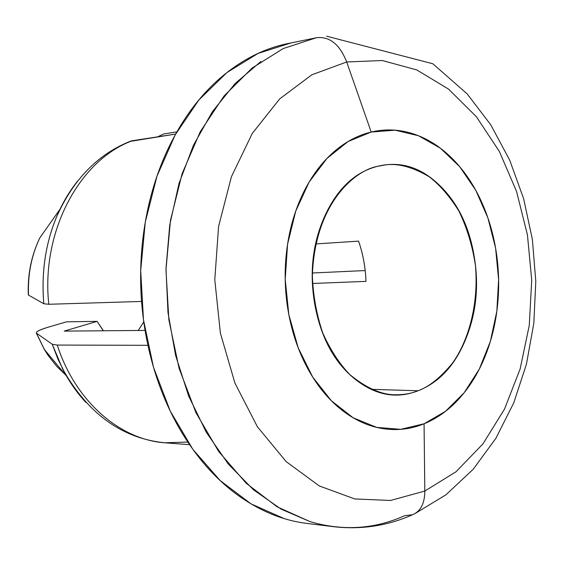 <?xml version="1.0" encoding="UTF-8"?>
<svg xmlns="http://www.w3.org/2000/svg" width="564" height="564" viewBox="0 0 564 564"><rect width="100%" height="100%" fill="white"/><g stroke="black" fill="none" stroke-linecap="round" stroke-linejoin="round"><path stroke-width="0.85" d="M103.445 330.772L97.1 321.36L64.204 331.11L145.061 330.419L64.204 331.11L97.1 321.36L66.46 321.847L49.442 326.824L66.46 321.847L97.1 321.36L103.268 330.772M371.521 389.336L418.079 390.767C411.466 393.517 403.655 394.856 394.645 394.786C380.827 394.525 365.86 387.771 349.75 374.524C339.429 363.766 330.462 350.011 322.862 333.239C316.623 315.015 313.126 295.874 312.371 275.831C314.79 202.688 355.553 170.257 377.415 166.366C399.672 160.846 420.074 166.866 438.623 184.442C457.051 201.856 468.832 225.388 473.964 255.048C479.167 284.63 476.481 312.505 465.906 338.675C455.331 365.014 439.391 382.378 418.079 390.767C396.57 399.192 375.61 395.371 355.207 379.29C334.706 362.878 321.346 338.499 315.121 306.153C309.121 273.66 312.364 243.585 324.85 215.927C337.448 188.595 354.975 172.076 377.415 166.366L385.557 164.864C398.297 163.172 412.792 167.106 429.056 176.673C439.793 184.893 449.698 196.3 458.786 210.901C466.837 227.313 472.385 245.481 475.431 265.404C478.991 305.864 467.634 342.277 452.37 363.258C440.512 377.619 429.084 386.791 418.079 390.767L371.521 389.336M412.545 514.756C420.659 511.266 424.748 503.37 424.819 491.061L424.065 423.783L400.757 429.331L376.717 427.392L353.163 417.797L331.399 400.785L312.689 377.062L298.187 347.812L288.824 314.613L285.208 279.377L287.577 244.177L295.748 211.077L309.178 181.96L326.986 158.392L348.073 141.529L371.197 132.047L395.089 130.185L418.537 135.748L440.413 148.212L459.766 166.761L475.804 190.371L487.888 217.901L495.587 248.089L498.611 279.631L496.849 311.194L490.349 341.424L479.337 369.018L464.207 392.699L445.525 411.297L424.065 423.783L424.819 491.061L456.043 471.744L482.939 443.882L504.533 409.069L520.128 368.997L529.272 325.414L531.725 280.111L527.432 234.835L516.532 191.365L499.359 151.455L476.453 116.818L448.57 89.119L416.74 69.908L382.258 60.524L346.691 61.97L371.197 132.047L346.691 61.97L382.258 60.524L416.74 69.908L448.57 89.119L476.453 116.818L499.359 151.455L516.532 191.365L527.432 234.835L531.725 280.111L529.272 325.414L520.128 368.997L504.533 409.069L482.939 443.882L456.043 471.744L424.819 491.061C424.748 503.37 420.659 511.266 412.545 514.756L404.79 515.644C374.616 529.244 343.053 531.239 310.108 521.644L281.062 509.116L253.483 489.799L228.286 464.045L206.382 432.44L188.587 395.872L175.615 355.468L167.98 312.541L165.992 268.57L169.722 225.064L178.999 183.519L193.424 145.315L212.402 111.637L235.195 83.451L260.949 61.462M316.869 37.675C329.799 36.364 339.739 44.457 346.691 61.97C339.739 44.457 329.799 36.364 316.869 37.675M138.201 330.476L143.757 321.917L138.201 330.476M358.591 241.124C363.026 253.983 365.486 267.399 365.987 281.38C365.465 267.406 363.004 253.99 358.591 241.124L315.748 243.937L358.591 241.124M28.32 294.901L28.538 295.099C27.706 274.499 31.478 255.4 39.861 237.811C31.478 255.4 27.706 274.499 28.538 295.099L43.83 303.777C40.939 269.641 46.347 238.078 60.066 209.068L68.04 194.587L77.296 181.453C68.956 191.971 62.005 203.872 56.442 217.147C45.367 244.198 41.165 273.075 43.83 303.777L48.786 304.278C40.904 231.691 79.503 159.873 132.448 140.704L130.432 141.219C97.783 154.205 73.052 179.669 56.252 217.612M187.819 442.056L164.674 442.789C119.575 439.518 75.146 400.969 57.26 345.062L52.262 344.259L62.752 369.258C69.28 381.8 77.042 392.904 86.031 402.562L74.779 388.843L65.988 375.194L57.895 359.042L52.262 344.259L36.512 333.225L44.542 349.814L48.356 355.785L56.971 366.607L65.036 374.369L56.971 366.607L48.356 355.785L44.542 349.814L36.272 332.964M36.681 331.984C38.14 330.666 42.399 328.953 49.442 326.824C42.441 328.875 38.183 330.589 36.681 331.984L36.512 333.225L52.262 344.259L57.26 345.062C75.146 400.969 119.575 439.518 164.674 442.789M129.798 141.465L175.637 134.063L132.448 140.704C79.503 159.873 40.904 231.691 48.786 304.278L141.536 301.451L48.786 304.278L43.83 303.777M163.736 133.929L176.856 131.891L163.736 133.929L157.878 136.735M312.407 272.997L365.19 270.558L312.407 272.997M147.916 345.316L57.26 345.062L147.916 345.316M307.676 523.519C284.327 520.798 261.781 511.879 240.045 496.764C217.711 481.134 198.345 459.794 181.932 432.75C165.562 405.572 153.916 374.933 146.985 340.839C140.154 306.675 138.822 272.306 142.981 237.726C147.246 203.202 156.489 171.766 170.702 143.425C184.964 115.211 202.624 92.454 223.675 75.167C244.092 58.501 265.785 47.905 288.754 43.379M290.827 42.984L258.002 53.453L226.904 72.573L198.866 99.99L175.171 134.916L156.996 176.137L145.293 222.019L140.697 270.614L143.475 319.774L153.507 367.298L170.257 411.093L192.867 449.353L220.207 480.606L250.987 503.835L283.847 518.457M424.819 491.061L390.535 500.472L354.742 498.943L319.273 485.942L286.131 461.578L257.367 426.729L234.92 383.076L220.376 333.091L214.785 279.807L218.564 226.594L231.388 176.8L252.27 133.428L279.716 98.876L311.85 74.786L346.691 61.97L311.85 74.786L279.716 98.876L252.27 133.428L231.388 176.8L218.564 226.594L214.785 279.807L220.376 333.091L234.92 383.076L257.367 426.729L286.131 461.578L319.273 485.942L354.742 498.943L390.535 500.472L424.819 491.061M316.073 37.823L283.177 48.582L252.03 68.117L223.964 96.084L200.269 131.687L182.123 173.67L170.469 220.39L165.964 269.853L168.869 319.858L179.042 368.186L195.955 412.7L218.719 451.56L246.214 483.285L277.128 506.832L310.108 521.644M424.065 423.783C437.361 418.347 449.289 409.711 459.843 397.874C470.376 386.037 478.892 371.958 485.392 355.63C491.879 339.316 495.996 321.903 497.737 303.376C499.471 284.855 498.759 266.427 495.587 248.089C492.407 229.752 486.951 212.706 479.217 196.935C471.462 181.164 461.881 167.776 450.46 156.785C439.018 145.787 426.462 138.088 412.777 133.689C399.072 129.304 385.212 128.754 371.197 132.047C357.167 135.381 344.096 142.537 331.999 153.514C319.901 164.547 309.855 178.682 301.853 195.912C293.879 213.199 288.74 232.178 286.427 252.862C284.157 273.561 284.954 294.147 288.824 314.613C292.737 335.051 299.336 353.586 308.628 370.217C317.941 386.784 329.059 400.109 341.974 410.19C354.89 420.208 368.475 426.342 382.73 428.598C396.957 430.811 410.733 429.204 424.065 423.783M312.519 283.473L365.987 281.38L312.519 283.473M388.124 394.56L394.645 394.786M414.667 513.776L445.891 494.854L473.175 469.297L495.925 438.249L513.762 402.837L526.445 364.154L533.819 323.313L535.8 281.394L532.381 239.496L523.639 198.711L509.694 160.127L490.772 124.827L467.168 93.885L432.807 63.753L326.612 36.188M28.32 294.852C27.495 274.619 31.33 255.633 39.811 237.895L59.988 209.23M66.587 376.237L44.211 349.25L36.385 333.141M62.195 368.179C87.78 413.898 122.303 438.799 165.781 442.881L189.574 444.679M412.312 514.84C387.433 525.874 361.228 529.829 333.698 526.706L307.331 523.477M317.137 37.626L288.366 43.456M385.557 164.864L383.421 165.104"/></g></svg>
